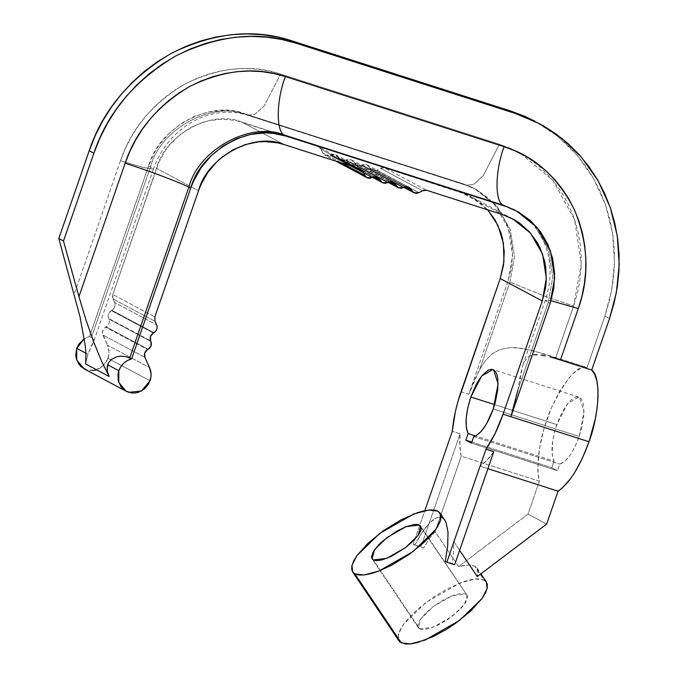 <?xml version="1.0" encoding="UTF-8"?>
<svg xmlns="http://www.w3.org/2000/svg" width="678" height="678" viewBox="0 0 678 678"><rect width="100%" height="100%" fill="white"/><g stroke="black" fill="none" stroke-linecap="round" stroke-linejoin="round"><path stroke-width="0.51" stroke-dasharray="3.39 2.54" d="M579.207 436.513L584.038 411.334L579.461 397.401L578.715 397.088L567.571 403.622L556.774 424.564L494.652 404.639L556.774 424.564C551.511 441.031 550.612 453.218 554.079 461.133L475.583 435.962L554.079 461.133L552.239 454.93L552.672 440.997L555.045 430.081L559.231 418.216L565.037 407.164L571.3 399.664L574.3 397.639L577.054 396.876L579.461 397.401L581.436 399.206L582.885 402.215L583.766 406.308L583.69 417.097L581.232 429.937L577.173 441.87L572.418 451.523L569.834 455.557L564.571 461.506L559.681 464.116L557.409 470.693L551.799 467.701L554.079 461.133L551.799 467.701L557.409 470.693L471.464 443.132L557.409 470.693L559.681 464.116C566.698 461.794 573.207 452.59 579.207 436.513L493.262 408.961L579.207 436.513M419.665 628.904L433.022 627.32L452.056 616.455L464.566 604.242L467.006 595.14L421.208 527.764L467.134 595.352L467.574 597.276L465.608 602.666L460.159 609.403L447.378 619.76L437.674 625.294L428.742 628.735L421.928 629.54L419.665 628.904L418.284 627.599L417.843 625.667L419.801 620.277L425.25 613.539L433.361 606.488L442.887 600.2L452.395 595.623L460.421 593.462L465.752 594.038L452.395 595.623L433.361 606.488L420.843 618.7L418.411 627.803L419.665 628.904L373.315 559.943L419.665 628.904M517.89 390.087L548.231 302.481L545.307 300.269L550.994 300.744L545.307 300.269L550.095 303.481L548.231 302.481L517.89 390.087L520.628 374.137L522.899 364.993L524.145 361.967L528.026 357.026L532.213 355.128L528.026 357.026L524.145 361.967L522.738 365.459L516.577 396.672L513.051 410.046M93.547 341.941L93.488 339.322L91.411 337.483L150.508 166.822L153.431 169.034L93.471 342.178L87.937 354.28L85.962 362.238L87.937 354.28L85.937 353.221L87.937 354.28L93.784 340.492L92.691 338.339L89.547 336.483L84.275 338.737L89.547 336.483L148.643 165.83L150.508 166.822L91.411 337.483L89.547 336.483L148.643 165.83L150.508 166.822C160.144 128.93 213.011 100.327 246.648 114.811L244.775 113.819C211.138 99.327 158.271 127.93 148.643 165.83L155.025 151.711L159.161 145.151L169.11 133.346L180.984 123.65L194.306 116.438L208.578 111.989L223.248 110.48L230.562 110.853L244.775 113.819L463.532 183.967L244.775 113.819L463.532 183.967L476.761 189.755L496.703 205.756L510.237 229.41L514.475 256.555L509.907 282.065L508.034 281.065L512.61 255.564L508.373 228.418L494.838 204.756L474.888 188.764L463.532 183.967L470.303 186.535L476.761 189.798L488.482 198.264L498.254 209.053L505.695 221.74L508.449 228.647L510.526 235.842L512.56 250.818L511.72 266.09L508.034 281.065L468.829 394.282L479.566 369.671L485.236 360.832L492.075 353.874L500.364 349.365L510.136 347.577L515.534 347.644L526.908 349.297L544.502 354.001L587.038 367.552C578.19 364.281 566.181 378.002 551.019 408.707C537.807 439.895 535.951 470.761 539.366 481.219L461.243 456.167L435.098 531.671L458.582 566.613C466.015 564.638 471.464 564.537 474.914 566.308L484.185 580.097L475.083 578.995L460.142 582.944L425.886 602.505L403.359 624.489L398.342 634.286L398.969 640.863M108.014 358.348L150.075 380.765L108.014 358.348C109.522 353.78 109.344 349.39 107.497 345.17L149.558 367.586L107.497 345.17L109.022 351.628L108.836 355.026L106.599 361.484L103.531 365.501L108.014 358.348M84.131 368.84L86.648 369.908L95.234 370.196L103.531 365.501L99.378 368.595L96.301 369.9M429.327 538.747L435.098 531.671L458.582 566.613L527.976 514.11L539.366 481.219L461.243 456.167C459.786 450.175 459.413 442.717 460.125 433.801L452.311 431.293L460.125 433.801L420.987 546.841L423.436 548.146L429.327 538.747L435.098 531.671L461.243 456.167L459.87 446.082L460.125 433.801L420.987 546.841L413.173 544.332L424.835 510.653L413.173 544.332L423.436 548.146L414.741 545.171L423.436 548.146L429.327 538.747M418.538 538.163L414.741 545.171L413.173 544.332L414.741 545.171L422.386 531.993L418.538 538.163M426.199 526.764L422.386 531.993L429.911 522.585L426.199 526.764M433.454 519.551L429.911 522.585L436.734 517.721L433.454 519.551M439.708 517.119L436.734 517.721L439.708 517.119L442.302 517.772L437.835 511.136L442.302 517.772L439.708 517.119M487.906 468.684L479.939 466.125L453.785 541.629L459.633 550.333L453.785 541.629L453.624 551.697L452.184 563.46L445.251 561.426L454.633 564.766L452.184 563.46L453.624 551.697L453.785 541.629L479.939 466.125L487.906 468.684M444.853 520.195L442.302 517.772M535.027 121.286L551.663 131.676L563.571 141.278L574.452 152.109L584.199 164.059L592.716 177.009L599.92 190.84L605.742 205.426L610.124 220.613L613.022 236.266L614.412 252.224L614.285 268.344L612.641 284.455L609.488 300.422L604.861 316.084L609.53 318.567L604.861 316.084L587.038 367.552L583.063 367.679L578.707 369.434L574.071 372.756L569.283 377.57L559.723 391.121L551.019 408.707L544.044 428.53L539.519 448.556L537.908 466.735L538.256 474.541L539.366 481.219L527.976 514.11L458.582 566.613L468.244 565.054L471.998 565.325L474.914 566.308L477.176 568.283L477.27 576.571L478.126 573.147L478.015 570.257L476.939 567.961L474.914 566.308L484.185 580.097L477.515 578.842L471.354 579.571L464.099 581.529L447.421 588.775L434.293 596.555L418.114 608.802L405.673 621.446L401.478 627.32L398.867 632.582L398.13 638.896M486.44 582.08L484.185 580.097M461.015 391.774L468.829 394.282L473.837 381.434L479.566 369.671L509.907 282.065L508.034 281.065L468.829 394.282L461.015 391.774M548.231 302.481L552.799 276.98L548.561 249.835L535.027 226.172L515.085 210.18L535.027 226.172L548.561 249.835L552.799 276.98L548.231 302.481M318.719 146.821L320.999 149.262L354.594 167.161L320.999 149.262L322.652 152.855L341.788 163.059L322.652 152.855L324.931 155.296L330.627 154.889L372.688 177.305L330.627 154.889L335.712 154.804L337.991 157.254L374.468 176.687L338.271 157.864L373.858 176.831L338.271 157.864L340.559 160.313L346.255 159.898L388.316 182.314L346.255 159.898L351.331 159.813L353.619 162.262L390.096 181.704L353.619 162.262L389.477 181.84L353.899 162.881L356.179 165.322L361.874 164.907L403.935 187.323L361.874 164.907L366.959 164.83L369.239 167.271L405.724 186.713L369.527 167.89L405.105 186.848L369.527 167.89L371.807 170.331L376.892 170.246L380.451 168.322L422.513 190.738L380.451 168.322L384.697 167.89L466.684 194.527L477.82 200.917L487.719 209.849L470.761 196.51L460.667 192.247L502.729 214.663L460.667 192.247L384.697 167.89L426.759 190.306L384.697 167.89L381.477 167.89L375.866 170.687L373.705 170.907L370.798 169.627L367.968 165.534L366.12 164.474L363.984 164.254L359.162 165.898L356.043 165.246L352.34 160.525L350.492 159.466L348.356 159.245L343.534 160.881L341.398 160.669L339.551 159.61L336.712 155.508L334.864 154.448L332.729 154.237L327.906 155.872L324.796 155.22L323.203 153.796L320.448 148.321L317.88 146.465L241.902 122.099L283.972 144.516L241.902 122.099C212.011 109.226 165.017 134.651 156.457 168.33L198.518 190.747L156.457 168.33L112.768 294.489L154.83 316.897L112.768 294.489L112.438 296.727L114.59 302.473L156.652 324.889L114.59 302.473L115.099 304.634L114.76 306.871L113.633 308.854L111.277 310.617L153.338 333.034L111.277 310.617L108.395 314.033L108.065 316.27L108.853 319.041L150.914 341.458L108.853 319.041L109.361 321.202L109.022 323.44L107.895 325.423L105.539 327.186L147.601 349.602L105.539 327.186L103.132 329.559L102.327 332.839L107.497 345.17L102.836 335L144.897 357.408L102.836 335C101.751 331.754 102.649 329.152 105.539 327.186L106.149 326.855C109.039 324.889 109.938 322.287 108.853 319.041L150.635 340.839L108.573 318.431C107.488 315.185 108.387 312.583 111.277 310.617L111.887 310.287C114.777 308.321 115.675 305.719 114.59 302.473L112.946 298.879L155.008 321.296L112.946 298.879L112.768 294.489L159.008 161.932L165.805 149.957L169.992 144.499L179.738 134.888L190.984 127.337L203.315 122.133L209.731 120.481L222.774 119.133L235.673 120.455L317.88 146.465L360.781 169.229M153.948 332.703L111.887 310.287L153.948 332.703M148.211 349.272L106.149 326.855L148.211 349.272M444.827 520.162L444.463 519.662M93.064 370.561L86.648 369.908M376.892 170.246L418.953 192.662L376.892 170.246M361.264 165.237L403.325 187.653L361.264 165.237M345.636 160.228L387.706 182.645L345.636 160.228M330.017 155.22L372.078 177.636L330.017 155.22M474.888 188.764L466.523 185.433L247.767 115.285C237.393 111.946 226.418 111.37 214.833 113.548C204.248 115.607 194.196 120.023 184.67 126.794C170.119 137.439 159.703 151.516 153.431 169.034L143.541 167.568L120.455 160.754C131.04 128.913 152.618 103.293 185.213 83.903C219.096 67.334 250.919 64.063 280.684 74.08L264.2 105.844L255.114 114.082L247.767 115.285L246.648 114.811L247.767 115.285L255.114 114.082L264.2 105.844L280.684 74.08L499.44 144.219L483.245 175.636L474.007 184.162L466.523 185.433L465.405 184.958L466.523 185.433L474.007 184.162L483.245 175.636L499.44 144.219L520.687 153.491L553.002 180.534L574.647 219.731L581.216 264.284L573.605 306.058L543.849 295.879L509.907 282.065L543.849 295.879L573.605 306.058L555.782 357.526L573.605 306.058L577.258 293.701L579.749 281.099L581.046 268.369L581.148 255.648L580.054 243.046L577.758 230.69L574.3 218.697L569.706 207.188L564.02 196.264L557.299 186.043L549.604 176.611L541.01 168.059L531.611 160.483L521.475 153.94L510.72 148.499L499.44 144.219L280.684 74.08L268.988 70.987L256.987 69.131L244.809 68.52L232.554 69.156L220.358 71.037L208.316 74.139L196.569 78.445L185.213 83.903L174.356 90.454L164.118 98.056L154.584 106.615L145.846 116.065L137.998 126.303L131.108 137.236L125.244 148.762L120.455 160.754L143.541 167.568L153.431 169.034L150.508 166.822C160.144 128.93 213.011 100.327 246.648 114.811L465.405 184.958L476.761 189.755L496.703 205.756L510.237 229.41L514.475 256.555L509.907 282.065L479.566 369.671L485.236 360.832L492.075 353.874L500.364 349.365L510.136 347.577L521.136 348.255L532.781 350.679L587.038 367.552L604.861 316.084L611.683 290.167L614.514 262.242L612.607 233.376L605.564 204.934L593.504 178.365L576.995 154.982L557.045 135.769L534.891 121.218M527.976 514.11L546.671 524.077L527.976 514.11M120.455 160.754L74.266 294.142L120.455 160.754M493.779 451.734C489.05 458.514 484.439 463.311 479.939 466.125L486.77 460.421L493.779 451.734M473.744 436.564L559.681 464.116L473.744 436.564M471.837 442.064L551.799 467.701L471.837 442.064M578.715 397.088L492.779 369.527M467.006 595.14L420.657 526.179M477.176 568.283L480.897 573.834M512.822 218.926L470.761 196.51M403.817 187.391L371.807 170.331M366.959 164.83L409.02 187.247M388.189 182.382L356.179 165.322M351.331 159.813L393.401 182.229M372.569 177.365L340.559 160.313M335.712 154.804L377.773 177.221M336.008 161.203L324.931 155.296M418.411 627.803L372.061 558.841M522.899 364.993L545.307 300.269C550.061 286.201 551.248 272.327 548.875 258.649C546.197 240.004 533.035 219.138 515.085 210.18"/><path stroke-width="1.02" d="M470.829 397.003L481.634 376.061L492.779 369.527L493.525 369.849L498.093 383.782L493.262 408.961L495.287 402.385L497.754 389.545L497.822 378.748L496.94 374.654L495.491 371.646L493.525 369.849L491.118 369.315L488.355 370.078L482.228 375.324L479.1 379.604L476.075 384.782L470.829 397.003L494.652 404.639L470.829 397.003L467.718 408.046L466.15 418.546L466.295 427.369L468.134 433.573C464.667 425.657 465.566 413.47 470.829 397.003M475.583 435.962L468.134 433.573L465.854 440.149L471.464 443.132L473.744 436.564L476.109 435.7L481.253 431.361L486.482 423.962L493.262 408.961C487.262 425.03 480.753 434.234 473.744 436.564L471.464 443.132L465.854 440.149L471.837 442.064L465.854 440.149L468.134 433.573L475.583 435.962M419.402 525.086L420.657 526.179L418.224 535.281L405.707 547.493L386.672 558.358L373.315 559.943L371.934 558.638L371.493 556.714L373.459 551.316L378.909 544.578L382.697 541.027L396.545 531.238L406.046 526.662L414.072 524.501L417.139 524.441L419.402 525.086L420.784 526.391L421.224 528.315L420.716 530.789L419.267 533.713L413.817 540.442L405.707 547.493L391.333 556.341L382.392 559.774L378.646 560.52L375.587 560.579L373.315 559.943L372.061 558.841L374.502 549.739L387.011 537.535L406.046 526.662L419.402 525.086L421.208 527.764L419.402 525.086M533.62 354.874L537.129 354.713L533.62 354.874M541.044 355.069L545.383 355.848L541.044 355.069M550.121 356.975L555.138 358.382L550.121 356.975M516.95 211.18L536.9 227.172L550.434 250.835L554.672 277.98L550.095 303.481L553.782 288.506L554.621 273.234L552.587 258.259L547.756 244.156L540.315 231.469L530.543 220.681L518.823 212.206L503.729 205.383L284.963 135.236L505.602 206.375L286.836 136.236L272.624 133.269L265.31 132.896L250.64 134.405L236.368 138.854L223.045 146.058L211.18 155.762L201.222 167.568L193.569 181.043L190.704 188.238C200.332 150.347 253.199 121.743 286.836 136.236L284.963 135.236C251.335 120.752 198.468 149.346 188.831 187.247L190.704 188.238L131.608 358.899L129.735 357.908L188.831 187.247L190.704 188.238L131.608 358.899L127.456 360.501L123.786 363.128L120.845 366.629L118.828 370.747C121.201 364.569 125.464 360.62 131.608 358.899L125.854 356.569L120.252 356.153L116.87 356.704L111.582 359.298L108.641 362.654L107.658 364.789L118.828 370.747L118.006 374.07L118.269 380.79L120.998 386.748L125.777 391.028L131.871 392.986L135.134 392.977L138.363 392.316L144.253 389.13L148.66 383.901L150.897 377.434L151.084 374.044L149.558 367.586L144.897 357.408L149.558 367.586C151.406 371.807 151.584 376.197 150.075 380.765L141.448 391.011L128.718 392.325L126.193 391.257L118.752 382.443L118.828 370.747L107.658 364.789L107.175 371.069L109.133 376.485L101.658 361.416L93.733 342.059L85.962 319.897L78.945 296.633L125.133 163.245C135.71 131.405 157.296 105.785 189.882 86.386C223.765 69.826 255.589 66.546 285.353 76.563L504.118 146.711C534.171 155.881 557.596 176.865 574.376 209.68C588.36 244.012 589.665 276.963 578.283 308.549L560.46 360.018L555.138 358.382L560.46 360.018L578.283 308.549L581.936 296.193L584.419 283.582L585.724 270.861L585.826 258.14L584.724 245.538L582.436 233.181L578.978 221.189L574.376 209.68L568.698 198.756L561.969 188.535L554.282 179.102L545.688 170.551L536.281 162.974L526.153 156.432L515.399 150.991L504.118 146.711L285.353 76.563L273.658 73.478L261.666 71.622L249.479 71.012L237.232 71.648L225.028 73.521L212.994 76.631L201.239 80.936L189.882 86.386L179.034 92.945L168.788 100.547L159.254 109.107L150.516 118.557L142.668 128.795L135.778 139.727L129.913 151.253L125.133 163.245L78.945 296.633L85.962 319.897L93.733 342.059L101.658 361.416L109.133 376.485L85.682 363.984L85.928 353.035L85.225 345.526L79.996 316.711L58.808 238.512L63.486 241.004L78.945 296.633L63.486 241.004L58.808 238.512L89.208 150.736L93.878 153.228L63.486 241.004L93.878 153.228C107.285 112.895 134.617 80.445 175.899 55.876C218.816 34.892 259.132 30.739 296.828 43.434L292.159 40.943C254.453 28.256 214.146 32.4 171.229 53.384C129.947 77.953 102.607 110.404 89.208 150.736L93.878 153.228L99.937 138.032L107.37 123.438L116.091 109.59L126.04 96.615L137.1 84.648L149.177 73.809L162.152 64.181L175.899 55.876L190.281 48.96L205.171 43.511L220.418 39.578L235.876 37.197L251.394 36.392L266.818 37.171L282.014 39.519L296.828 43.434L292.159 40.943L510.915 111.082L515.585 113.573L296.828 43.434L515.585 113.573L539.561 123.71L561.723 138.261L581.665 157.474L598.174 180.857L610.242 207.426L617.277 235.868L619.192 264.734L616.361 292.659L609.53 318.567L591.708 370.044L560.46 360.018L591.708 370.044L609.53 318.567L614.158 302.913L617.311 286.947L618.963 270.836L619.09 254.716L617.692 238.758L614.793 223.104L610.412 207.917L604.59 193.332L597.386 179.501L588.877 166.551L579.131 154.601L568.249 143.77L556.333 134.168L543.502 125.888L529.874 118.997L515.585 113.573L510.915 111.082L525.204 116.506L535.027 121.286M589.021 441.751C599.657 413.495 601.055 376.282 591.708 370.044L594.674 374.315L596.75 380.46L597.877 388.265L598.013 397.478L597.149 407.783L595.318 418.843L589.021 441.751L510.89 416.699L589.021 441.751L582.317 458.345L574.52 472.812L570.401 478.888L562.087 488.16L558.062 491.177L487.906 468.684L558.062 491.177C569.681 483.067 579.995 466.591 589.021 441.751M517.89 390.087L510.89 416.699L550.095 303.481L510.89 416.699L503.076 414.19L495.194 433.259L485.965 449.226L446.819 562.265L445.251 561.426L447.7 545.476L448.005 532.23L446.158 522.746L444.463 519.662L442.302 517.772M86.648 369.908L81.106 366.73L78.936 364.332L76.207 358.382L75.758 355.052L76.767 348.331L78.784 344.212L84.275 338.737L76.767 348.331L85.937 353.221L76.767 348.331L76.69 360.026L84.131 368.84L126.193 391.257M354.882 573.885L352.628 571.91L351.992 565.325L357.009 555.528L379.536 533.544L413.792 513.983L428.733 510.042L437.835 511.136L440.098 513.119L440.725 519.695L435.708 529.501L413.182 551.477L378.926 571.037L363.984 574.986L354.882 573.885L401.232 642.846L354.882 573.885L358.959 575.037L364.476 574.936L371.222 573.58L378.926 571.037L391.647 565.215L409.037 554.511L424.504 541.985L433.395 532.535L437.59 526.67L440.192 521.407L441.124 516.958L440.327 513.492L437.835 511.136L435.988 510.407L431.166 509.881L425.013 510.619L417.75 512.568L401.071 519.814L383.68 530.518L368.222 543.044L357.043 555.485L353.619 561.079L351.848 565.961L351.78 569.935L353.433 572.859L354.882 573.885M352.628 571.91L398.969 640.863L401.232 642.846L410.334 643.947L425.276 639.998L459.531 620.438L482.058 598.462L487.075 588.657L486.44 582.08L480.897 573.834M459.633 550.333L477.27 576.571L546.671 524.077L558.062 491.177L546.671 524.077L477.27 576.571L459.633 550.333M487.423 209.519L495.11 220.003L500.593 231.969L502.44 238.368L504.246 251.674L503.5 265.251L500.22 278.556L457.845 401.868L455.294 411.995L452.311 431.293L424.835 510.653L452.311 431.293C453.396 418.733 456.294 405.563 461.015 391.774L500.22 278.556L542.281 300.973L503.076 414.19L542.281 300.973L500.22 278.556L503.957 261.564L503.39 243.139L497.847 225.206L487.719 209.849M513.051 410.046L510.89 416.699L503.076 414.19C498.271 427.937 492.567 439.615 485.965 449.226L493.779 451.734L485.965 449.226L446.819 562.265L445.251 561.426L447.7 545.476L448.005 532.23L446.158 522.746L444.463 519.662M382.621 182.721L393.401 182.229L395.681 184.679L390.096 181.704L395.681 184.679L398.24 187.738L409.02 187.247L411.309 189.687L405.724 186.713L411.309 189.687L413.868 192.747L418.953 192.662L422.513 190.738L426.759 190.306L502.729 214.663L512.822 218.926L530.552 233.147L542.586 254.174L546.349 278.302L542.281 300.973L545.561 287.658L546.256 280.878L545.722 267.369L544.502 260.776L540.205 248.241L537.171 242.419L529.484 231.935L519.882 223.333L514.483 219.841L502.729 214.663L426.759 190.306L423.538 190.306L417.928 193.094L415.767 193.323L412.86 192.043L410.758 188.747L408.181 186.891L406.046 186.67L401.223 188.306L398.105 187.662L394.401 182.933L392.554 181.874L390.418 181.662L385.596 183.297L383.46 183.077L381.612 182.018L378.782 177.924L376.934 176.865L374.79 176.644L369.976 178.289L367.832 178.068L365.264 176.212L362.51 170.737L359.942 168.873L283.972 144.516L359.942 168.873L363.061 171.678L364.713 175.271L341.788 163.059L364.713 175.271L366.993 177.712L377.773 177.221L380.333 180.28L373.858 176.831L380.333 180.28L382.621 182.721L372.569 177.365M198.518 190.747C207.078 157.059 254.072 131.634 283.972 144.516L277.734 142.872L264.835 141.549L258.301 141.888L245.377 144.55L233.054 149.753L221.799 157.304L216.714 161.873L207.866 172.373L201.069 184.348L198.518 190.747L154.83 316.897L198.518 190.747M156.652 324.889L155.008 321.296L157.008 325.94L157.101 328.177L156.355 330.33L153.948 332.703C156.838 330.737 157.737 328.135 156.652 324.889M150.914 341.458L151.092 345.856L148.211 349.272C151.101 347.305 151.999 344.704 150.914 341.458M96.301 369.9L93.064 370.561M154.83 316.897L155.008 321.296L154.83 316.897M153.338 333.034L150.457 336.449L150.635 340.839C149.55 337.602 150.448 335 153.338 333.034M147.601 349.602L144.719 353.018L144.897 357.408C143.812 354.17 144.711 351.568 147.601 349.602M411.588 190.306L405.105 186.848L411.588 190.306M395.96 185.289L389.477 181.84L395.96 185.289M374.468 176.687L380.053 179.662L374.468 176.687M354.594 167.161L363.061 171.678L354.594 167.161M515.085 210.18L503.729 205.383C494.635 203.171 494.847 170.907 504.118 146.711C494.847 170.907 494.635 203.171 503.729 205.383L284.963 135.236C275.87 133.024 276.09 100.759 285.353 76.563C276.09 100.759 275.87 133.024 284.963 135.236C251.335 120.752 198.468 149.346 188.831 187.247C182.602 183.484 147.575 170.28 125.133 163.245C147.575 170.28 182.602 183.484 188.831 187.247L129.735 357.908L125.854 356.569L120.252 356.153L116.87 356.704L111.582 359.298L108.641 362.654L107.234 366.34L107.175 371.069L109.133 376.485L85.682 363.984L85.928 353.035L85.225 345.526L79.996 316.711L58.808 238.512L89.208 150.736L95.267 135.541L102.692 120.947L111.421 107.099L121.362 94.123L132.43 82.165L144.507 71.317L157.482 61.69L171.229 53.384L185.611 46.468L200.502 41.019L215.74 37.087L231.198 34.705L246.716 33.9L262.149 34.68L277.344 37.036L292.159 40.943L510.915 111.082L539.561 123.71M398.13 638.896L399.783 641.82L405.308 643.998L410.826 643.888L417.563 642.541L433.649 636.362L446.768 629.159L455.387 623.472L470.846 610.946L482.024 598.496L485.44 592.903L487.219 588.029L487.287 584.046L485.634 581.122L484.185 580.097M454.633 564.766L493.779 451.734L454.633 564.766L446.819 562.265L454.633 564.766M578.283 308.549L550.994 300.744L578.283 308.549M440.098 513.119L444.853 520.195M413.86 192.738L403.817 187.391M398.232 187.73L388.189 182.382M366.984 177.712L336.008 161.203"/></g></svg>
